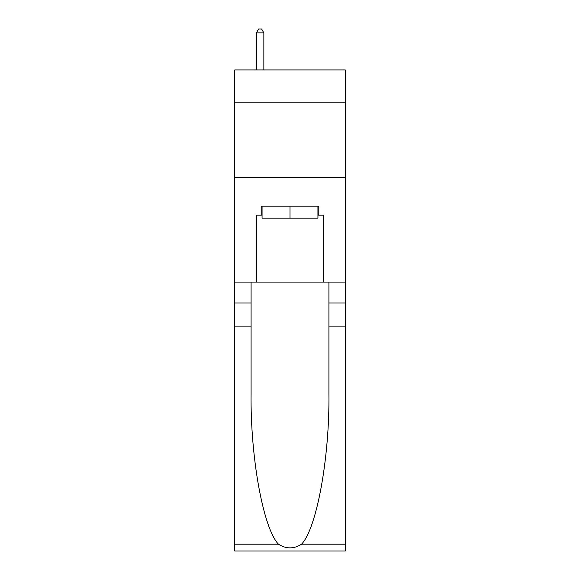 <?xml version="1.0" encoding="UTF-8"?>
<svg xmlns="http://www.w3.org/2000/svg" width="580" height="580" viewBox="0 0 580 580"><rect width="100%" height="100%" fill="white"/><g stroke="black" fill="none" stroke-linecap="round" stroke-linejoin="round"><path stroke-width="0.87" d="M345.274 102.805L345.274 69.933L234.726 69.933L234.726 102.805L345.274 102.805L345.274 282.083L323.618 282.083L323.618 215.151L318.833 215.151L318.833 206.19L261.167 206.19L261.167 215.151L262.066 215.151M234.726 326.902L251.082 326.902L251.082 393.523C250.285 457.207 263.204 528.344 278.443 544.185C286.143 549.101 293.842 549.101 301.556 544.185L345.274 544.185L345.274 551L234.726 551L234.726 102.805M317.934 206.19L317.934 218.138L262.066 218.138L262.066 206.19M290 206.19L290 218.138M301.556 544.185C316.796 528.344 329.715 457.207 328.918 393.523L328.918 282.083M328.918 326.902L345.274 326.902L345.274 282.083M251.082 282.083L251.082 326.902M345.274 544.185L345.274 326.902M234.726 282.083L256.382 282.083L256.382 215.151L261.167 215.151M234.726 177.502L345.274 177.502M256.382 282.083L323.618 282.083M317.934 215.151L318.833 215.151M263.856 69.933L263.856 32.886L256.382 32.886L256.382 69.933M256.382 32.886L258.629 29L261.616 29L263.856 32.886M328.918 302.999L345.274 302.999M251.082 302.999L234.726 302.999M234.726 544.185L278.443 544.185"/></g></svg>
